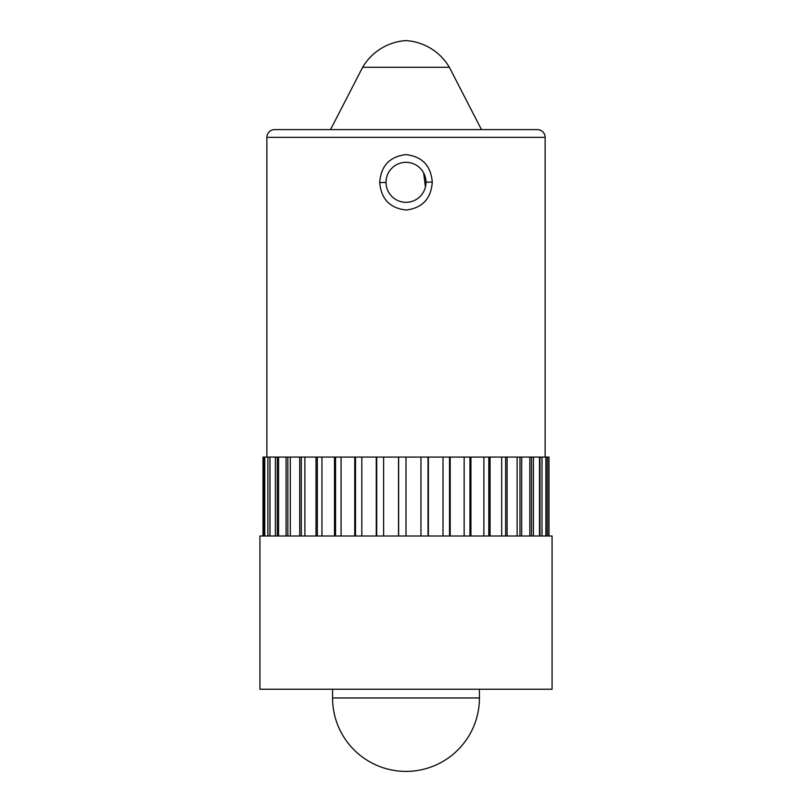 <?xml version="1.0" encoding="UTF-8"?>
<svg xmlns="http://www.w3.org/2000/svg" width="812" height="812" viewBox="0 0 812 812"><rect width="100%" height="100%" fill="white"/><g stroke="black" fill="none" stroke-linecap="round" stroke-linejoin="round"><path stroke-width="1.22" d="M362.639 67.294A54.282 54.282 0 0 1 406 40.6A54.282 54.282 0 0 1 449.361 67.294L362.639 67.294L330.525 129.615L274.598 129.615L537.402 129.615A7.734 7.734 0 0 1 545.136 137.34L545.136 457.075M274.598 129.615A7.734 7.734 0 0 0 266.864 137.34L266.864 457.075M432.268 182.101C431.131 198.635 422.453 207.953 406.233 210.044C389.943 208.217 381.112 199.041 379.732 182.538C380.869 166.003 389.557 156.686 405.797 154.595C422.067 156.422 430.888 165.587 432.268 182.101L425.995 182.162M386.004 182.314A19.995 19.995 0 0 0 406 202.31A19.995 19.995 0 0 0 425.995 182.314A19.995 19.995 0 0 0 406 162.319A19.995 19.995 0 0 0 386.004 182.314M269.919 536.001L269.919 457.075L262.997 457.075L262.997 536.001M269.919 457.075L549.003 457.075L549.003 536.001M263.788 536.001L263.788 457.075M264.763 536.001L264.763 457.075M267.879 536.001L267.879 457.075M270 536.001L270 457.075M275.359 536.001L275.359 457.075M278.587 536.001L278.587 457.075M286.068 536.001L286.068 457.075M290.31 536.001L290.31 457.075M299.729 536.001L299.729 457.075M304.886 536.001L304.886 457.075M316.01 536.001L316.01 457.075M321.948 536.001L321.948 457.075M334.503 536.001L334.503 457.075M341.081 536.001L341.081 457.075M354.753 536.001L354.753 457.075M361.807 536.001L361.807 457.075M376.271 536.001L376.271 457.075M383.629 536.001L383.629 457.075M398.519 536.001L398.519 457.075M406 536.001L406 457.075M420.951 536.001L420.951 457.075M428.371 536.001L428.371 457.075M443.007 536.001L443.007 457.075M450.193 536.001L450.193 457.075M464.159 536.001L464.159 457.075M470.919 536.001L470.919 457.075M483.881 536.001L483.881 457.075M490.052 536.001L490.052 457.075M501.684 536.001L501.684 457.075M507.114 536.001L507.114 457.075M517.132 536.001L517.132 457.075M521.69 536.001L521.69 457.075M529.84 536.001L529.84 457.075M533.413 536.001L533.413 457.075M539.503 536.001L539.503 457.075M542 536.001L542 457.075M545.877 536.001L545.877 457.075M547.237 536.001L547.237 457.075M548.8 536.001L548.8 457.075M552.069 536.001L259.931 536.001L259.931 689.236L552.069 689.236L552.069 536.001M332.585 689.236L332.565 697.965A73.435 73.435 0 0 0 406 771.4A73.435 73.435 0 0 0 479.435 697.965L332.565 697.965M479.415 689.236L479.435 697.965M537.402 129.615L481.475 129.615L449.361 67.294M539.99 536.001L539.99 457.075M531.525 536.001L531.525 457.075M519.974 536.001L519.974 457.075M505.622 536.001L505.622 457.075M488.814 536.001L488.814 457.075M469.955 536.001L469.955 457.075M449.533 536.001L449.533 457.075M428.036 536.001L428.036 457.075M398.631 536.001L398.631 457.075M376.707 536.001L376.707 457.075M355.514 536.001L355.514 457.075M335.559 536.001L335.559 457.075M317.34 536.001L317.34 457.075M301.303 536.001L301.303 457.075M287.844 536.001L287.844 457.075M277.298 536.001L277.298 457.075M545.136 137.34L266.864 137.34M379.732 182.538L386.004 182.477C386.055 176.955 387.974 172.225 391.76 168.287M425.437 187.024L423.651 172.926"/></g></svg>
